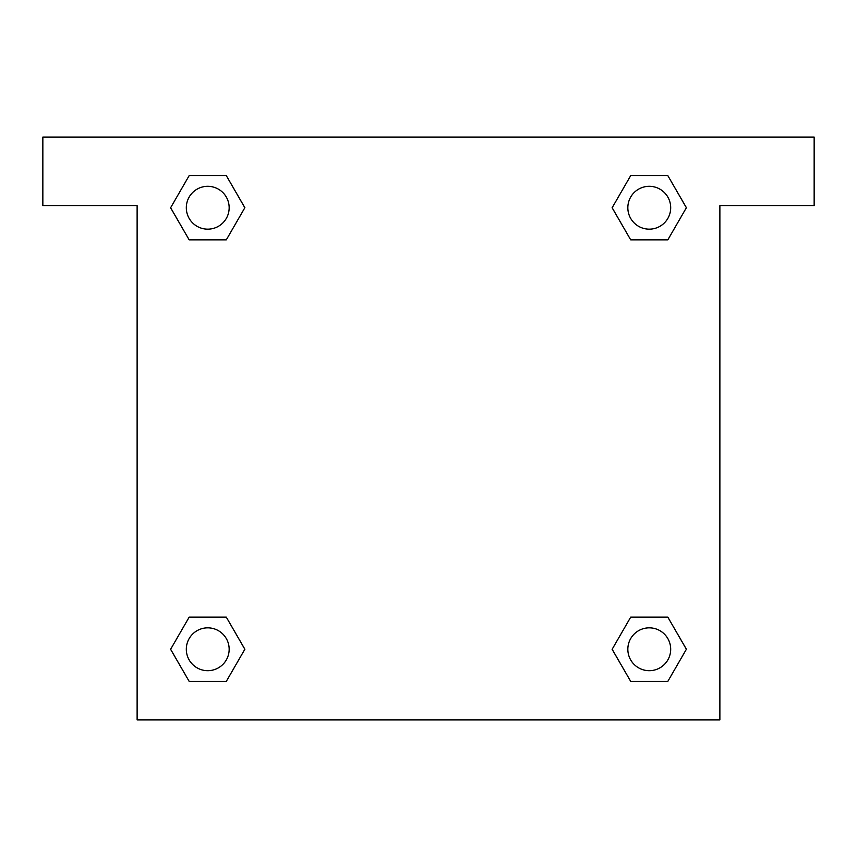 <?xml version="1.0" encoding="UTF-8"?>
<svg xmlns="http://www.w3.org/2000/svg" width="857" height="857" viewBox="0 0 857 857"><rect width="100%" height="100%" fill="white"/><g stroke="black" fill="none" stroke-linecap="round" stroke-linejoin="round"><path stroke-width="1.29" d="M814.15 137.12L42.85 137.12L42.85 205.68L137.12 205.68L137.12 719.88L719.88 719.88L719.88 205.68L814.15 205.68L814.15 137.12M189.183 239.874L226.291 239.874L189.183 239.874L170.629 207.737L189.183 175.599L226.291 175.599L244.845 207.737L226.291 239.874L189.183 239.874L170.586 207.758M226.291 175.599L189.183 175.599L226.291 175.599L244.888 207.715M226.291 617.126L189.183 617.126L226.291 617.126L244.845 649.263L226.291 681.401L189.183 681.401L170.629 649.263L189.183 617.126L226.291 617.126L244.888 649.242M189.183 681.401L226.291 681.401L189.183 681.401L170.586 649.285M667.817 617.126L630.709 617.126L667.817 617.126L686.371 649.263L667.817 681.401L630.709 681.401L612.155 649.263L630.709 617.126L667.817 617.126L686.414 649.242M630.709 681.401L667.817 681.401L630.709 681.401L612.112 649.285M630.709 239.874L667.817 239.874L630.709 239.874L612.155 207.737L630.709 175.599L667.817 175.599L686.371 207.737L667.817 239.874L630.709 239.874L612.112 207.758M667.817 175.599L630.709 175.599L667.817 175.599L686.414 207.715M670.688 649.263A21.425 21.425 0 0 0 638.551 630.709A21.425 21.425 0 0 0 638.551 667.817A21.425 21.425 0 0 0 670.688 649.263M229.162 649.263A21.425 21.425 0 0 0 197.024 630.709A21.425 21.425 0 0 0 197.024 667.817A21.425 21.425 0 0 0 229.162 649.263M670.688 207.737A21.425 21.425 0 0 0 638.551 189.183A21.425 21.425 0 0 0 638.551 226.291A21.425 21.425 0 0 0 670.688 207.737M229.162 207.737A21.425 21.425 0 0 0 197.024 189.183A21.425 21.425 0 0 0 197.024 226.291A21.425 21.425 0 0 0 229.162 207.737"/></g></svg>
